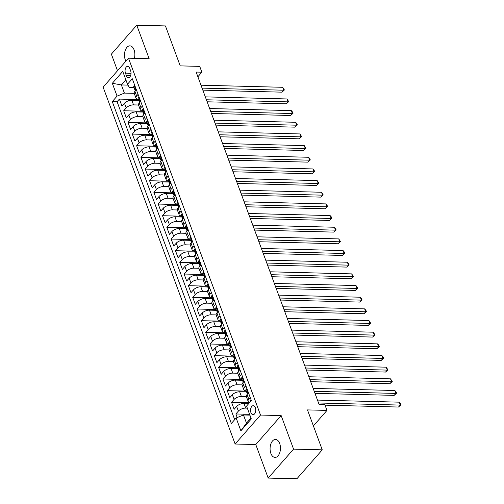 <?xml version="1.0" encoding="UTF-8"?>
<svg xmlns="http://www.w3.org/2000/svg" width="504" height="504" viewBox="0 0 504 504"><rect width="100%" height="100%" fill="white"/><g stroke="black" fill="none" stroke-linecap="round" stroke-linejoin="round"><path stroke-width="0.76" d="M279.657 443.419A8.99 5.185 -88.5 0 0 275.499 439.444A8.99 5.185 -88.5 0 0 270.787 444.144A8.99 5.185 -88.5 0 0 270.875 453.436A8.99 5.185 -88.5 0 0 275.039 457.418A8.99 5.185 -88.5 0 0 279.752 452.718A8.99 5.185 -88.5 0 0 279.657 443.419M134.385 58.351A8.99 5.185 -88.5 0 0 134.064 49.827A8.99 5.185 -88.5 0 0 129.9 45.851A8.99 5.185 -88.5 0 0 125.187 50.551A8.99 5.185 -88.5 0 0 125.282 59.844A8.99 5.185 -88.5 0 0 125.893 61.179M255.345 407.686A4.492 2.589 -88.5 0 0 253.266 405.695A4.492 2.589 -88.5 0 0 250.91 408.045A4.492 2.589 -88.5 0 0 250.954 412.694A4.492 2.589 -88.5 0 0 253.033 414.685A4.492 2.589 -88.5 0 0 255.389 412.335A4.492 2.589 -88.5 0 0 255.345 407.686M268.185 478.069L296.869 478.8L322.251 449.851L293.567 449.114L281.163 415.586L260.511 415.057L235.129 444.011L255.78 444.541L268.185 478.069L293.567 449.114M260.511 415.057L128.507 58.199L103.125 87.148L235.129 444.011M128.507 58.199L149.159 58.729L136.754 25.2L111.371 54.149L117.508 70.743M136.754 25.2L165.438 25.931L180.218 65.879L199.723 66.377L201.877 72.204L196.138 72.059L319.089 404.429L324.822 404.573L326.983 410.407L307.478 409.909L322.251 449.851M138.745 100.403L131.815 100.22A5.62 2.615 159.7 0 0 124.482 103.238L121.974 106.092L119.385 99.093L138.442 99.584M138.518 105.015L133.541 104.889A5.62 2.615 159.7 0 0 126.202 107.9L123.7 110.754L142.758 111.245M123.7 110.754L126.29 117.753L128.791 114.899A5.62 2.615 159.7 0 1 136.124 111.888L143.06 112.064M147.37 123.726L140.44 123.549A5.62 2.615 159.7 0 0 133.106 126.561L130.605 129.415L128.016 122.422L147.067 122.907M151.685 135.387L144.755 135.211A5.62 2.615 159.7 0 0 137.422 138.222L134.915 141.076L132.332 134.083L151.383 134.568M156.001 147.048L149.071 146.872A5.62 2.615 159.7 0 0 141.737 149.883L139.23 152.737L136.641 145.744L155.698 146.229M160.316 158.71L153.38 158.533A5.62 2.615 159.7 0 0 146.047 161.545L143.546 164.405L140.956 157.405L160.007 157.891M164.625 170.371L157.695 170.194A5.62 2.615 159.7 0 0 150.362 173.206L147.861 176.066L145.272 169.067L164.323 169.552M168.941 182.032L162.011 181.856A5.62 2.615 159.7 0 0 154.678 184.867L152.17 187.727L149.587 180.728L168.638 181.213M173.256 193.7L166.326 193.517A5.62 2.615 159.7 0 0 158.993 196.535L156.486 199.389L153.896 192.389L172.954 192.881M177.572 205.361L170.636 205.185A5.62 2.615 159.7 0 0 163.302 208.196L160.801 211.05L158.212 204.051L177.263 204.542M181.881 217.022L174.951 216.846A5.62 2.615 159.7 0 0 167.618 219.857L165.117 222.711L162.527 215.712L181.579 216.203M186.197 228.684L179.267 228.507A5.62 2.615 159.7 0 0 171.933 231.519L169.426 234.373L166.843 227.38L185.894 227.865M190.512 240.345L183.582 240.169A5.62 2.615 159.7 0 0 176.249 243.18L173.741 246.034L171.152 239.041L190.21 239.526M194.828 252.006L187.891 251.83A5.62 2.615 159.7 0 0 180.558 254.841L178.057 257.695L175.468 250.702L194.519 251.187M199.137 263.668L192.207 263.491A5.62 2.615 159.7 0 0 184.874 266.503L182.372 269.363L179.783 262.363L198.834 262.849M203.452 275.329L196.522 275.152A5.62 2.615 159.7 0 0 189.189 278.164L186.682 281.024L184.099 274.025L203.15 274.51M207.768 286.99L200.838 286.814A5.62 2.615 159.7 0 0 193.504 289.832L190.997 292.685L188.408 285.686L207.465 286.178M212.083 298.658L205.147 298.475A5.62 2.615 159.7 0 0 197.814 301.493L195.313 304.347L192.723 297.347L211.774 297.839M216.392 310.319L209.462 310.143A5.62 2.615 159.7 0 0 202.129 313.154L199.628 316.008L197.039 309.009L216.09 309.5M220.708 321.98L213.778 321.804A5.62 2.615 159.7 0 0 206.445 324.815L203.937 327.669L201.354 320.676L220.406 321.161M225.023 333.642L218.093 333.465A5.62 2.615 159.7 0 0 210.76 336.477L208.253 339.331L205.663 332.338L224.721 332.823M229.339 345.303L222.403 345.127A5.62 2.615 159.7 0 0 215.069 348.138L212.568 350.992L209.979 343.999L229.03 344.484M233.648 356.964L226.718 356.788A5.62 2.615 159.7 0 0 219.385 359.799L216.884 362.659L214.294 355.66L233.346 356.145M237.964 368.626L231.034 368.449A5.62 2.615 159.7 0 0 223.7 371.461L221.193 374.321L218.61 367.321L237.661 367.807M242.279 380.287L235.349 380.111A5.62 2.615 159.7 0 0 228.016 383.122L225.508 385.982L222.919 378.983L241.977 379.468M246.595 391.954L239.658 391.772A5.62 2.615 159.7 0 0 232.325 394.789L229.824 397.643L227.235 390.644L246.286 391.136M248.787 403.559L243.974 403.439A5.62 2.615 159.7 0 0 236.641 406.451L234.139 409.305L231.55 402.305L249.48 402.765M125.446 73.13L126.397 75.701A4.353 2.507 -88.5 0 0 128.407 77.629A4.353 2.507 -88.5 0 0 130.694 75.348A4.353 2.507 -88.5 0 0 130.649 70.85L129.698 68.279A4.353 2.507 -88.5 0 0 127.682 66.352A4.353 2.507 -88.5 0 0 125.402 68.632A4.353 2.507 -88.5 0 0 125.446 73.13L131.034 73.275M128.003 85.107L121.388 84.937L124.406 93.101L117.073 96.113L112.272 101.594L231.336 423.467L236.137 417.986L240.881 430.813L251.307 418.925L246.563 406.092L251.364 400.617L132.3 78.744L127.499 84.225L129.345 87.469L134.007 87.589M117.073 96.113L112.329 83.286L122.755 71.392L127.499 84.225M247.319 408.146L245.7 408.101L243.974 403.439M246.368 396.566L241.384 396.44L239.658 391.772M242.052 384.905L237.075 384.779L235.349 380.111M237.743 373.244L232.76 373.118L231.034 368.449M233.428 361.582L228.444 361.456L226.718 356.788M229.112 349.921L224.129 349.789L222.403 345.127M224.797 338.26L219.82 338.127L218.093 333.465M220.487 326.592L215.504 326.466L213.778 321.804M216.172 314.931L211.189 314.805L209.462 310.143M211.856 303.269L206.873 303.143L205.147 298.475M207.541 291.608L202.564 291.482L200.838 286.814M203.232 279.947L198.248 279.821L196.522 275.152M198.916 268.286L193.933 268.159L192.207 263.491M194.601 256.624L189.617 256.492L187.891 251.83M190.285 244.963L185.308 244.831L183.582 240.169M185.976 233.295L180.993 233.169L179.267 228.507M181.661 221.634L176.677 221.508L174.951 216.846M177.345 209.973L172.362 209.847L170.636 205.185M173.029 198.311L168.053 198.185L166.326 193.517M168.72 186.65L163.737 186.524L162.011 181.856M164.405 174.989L159.422 174.863L157.695 170.194M160.089 163.328L155.106 163.202L153.38 158.533M155.774 151.666L150.797 151.534L149.071 146.872M151.465 140.005L146.481 139.873L144.755 135.211M147.149 128.337L142.166 128.211L140.44 123.549M142.834 116.676L137.85 116.55L136.124 111.888M119.385 99.093L117.092 101.713L234.694 419.637M245.7 408.101A5.62 2.615 -20.3 0 0 238.367 411.113L235.866 413.967L237.189 417.558M231.55 402.305L234.051 399.451A5.62 2.615 -20.3 0 1 241.384 396.44M227.235 390.644L229.736 387.79A5.62 2.615 -20.3 0 1 237.075 384.779M222.919 378.983L225.427 376.129A5.62 2.615 -20.3 0 1 232.76 373.118M218.61 367.321L221.111 364.468A5.62 2.615 -20.3 0 1 228.444 361.456M214.294 355.66L216.796 352.806A5.62 2.615 -20.3 0 1 224.129 349.789M209.979 343.999L212.48 341.139A5.62 2.615 -20.3 0 1 219.82 338.127M205.663 332.338L208.171 329.477A5.62 2.615 -20.3 0 1 215.504 326.466M201.354 320.676L203.855 317.816A5.62 2.615 -20.3 0 1 211.189 314.805M197.039 309.009L199.54 306.155A5.62 2.615 -20.3 0 1 206.873 303.143M192.723 297.347L195.224 294.493A5.62 2.615 -20.3 0 1 202.564 291.482M188.408 285.686L190.915 282.832A5.62 2.615 -20.3 0 1 198.248 279.821M184.099 274.025L186.6 271.171A5.62 2.615 -20.3 0 1 193.933 268.159M179.783 262.363L182.284 259.51A5.62 2.615 -20.3 0 1 189.617 256.492M175.468 250.702L177.969 247.842A5.62 2.615 -20.3 0 1 185.308 244.831M171.152 239.041L173.659 236.181A5.62 2.615 -20.3 0 1 180.993 233.169M166.843 227.38L169.344 224.519A5.62 2.615 -20.3 0 1 176.677 221.508M162.527 215.712L165.029 212.858A5.62 2.615 -20.3 0 1 172.362 209.847M158.212 204.051L160.713 201.197A5.62 2.615 -20.3 0 1 168.053 198.185M153.896 192.389L156.404 189.536A5.62 2.615 -20.3 0 1 163.737 186.524M149.587 180.728L152.088 177.874A5.62 2.615 -20.3 0 1 159.422 174.863M145.272 169.067L147.773 166.213A5.62 2.615 -20.3 0 1 155.106 163.202M140.956 157.405L143.457 154.552A5.62 2.615 -20.3 0 1 150.797 151.534M136.641 145.744L139.148 142.884A5.62 2.615 -20.3 0 1 146.481 139.873M132.332 134.083L134.833 131.223A5.62 2.615 -20.3 0 1 142.166 128.211M128.016 122.422L130.517 119.561A5.62 2.615 -20.3 0 1 137.85 116.55M138.077 94.361L136.634 96.006A5.62 2.615 159.7 0 0 135.954 98.072A5.62 2.615 159.7 0 0 138.317 99.25M136.351 89.693L134.908 91.344A5.62 2.615 159.7 0 0 134.228 93.41L135.954 98.072M140.666 101.354L139.217 103.005A5.62 2.615 159.7 0 0 138.537 105.071L140.263 109.733A5.62 2.615 -20.3 0 1 140.944 107.667L142.393 106.023M144.982 113.016L143.533 114.666A5.62 2.615 159.7 0 0 142.852 116.733L144.579 121.401A5.62 2.615 -20.3 0 1 145.259 119.328L146.702 117.684M149.291 124.683L147.848 126.328A5.62 2.615 159.7 0 0 147.168 128.394L148.894 133.062A5.62 2.615 -20.3 0 1 149.575 130.996L151.017 129.345M153.607 136.345L152.164 137.989A5.62 2.615 159.7 0 0 151.483 140.055L153.21 144.724A5.62 2.615 -20.3 0 1 153.89 142.657L155.333 141.007M157.922 148.006L156.473 149.65A5.62 2.615 159.7 0 0 155.793 151.717L157.519 156.385A5.62 2.615 -20.3 0 1 158.199 154.319L159.648 152.668M162.238 159.667L160.789 161.318A5.62 2.615 159.7 0 0 160.108 163.384L161.834 168.046A5.62 2.615 -20.3 0 1 162.515 165.98L163.958 164.329M166.547 171.328L165.104 172.979A5.62 2.615 159.7 0 0 164.424 175.046L166.15 179.708A5.62 2.615 -20.3 0 1 166.83 177.641L168.273 175.991M170.862 182.99L169.42 184.64A5.62 2.615 159.7 0 0 168.739 186.707L170.465 191.369A5.62 2.615 -20.3 0 1 171.146 189.302L172.588 187.658M175.178 194.651L173.729 196.302A5.62 2.615 159.7 0 0 173.048 198.368L174.775 203.03A5.62 2.615 -20.3 0 1 175.455 200.964L176.904 199.319M179.493 206.312L178.044 207.963A5.62 2.615 159.7 0 0 177.364 210.029L179.09 214.691A5.62 2.615 -20.3 0 1 179.771 212.625L181.213 210.981M183.803 217.974L182.36 219.624A5.62 2.615 159.7 0 0 181.679 221.691L183.406 226.359A5.62 2.615 -20.3 0 1 184.086 224.293L185.529 222.642M188.118 229.641L186.675 231.286A5.62 2.615 159.7 0 0 185.995 233.352L187.721 238.02A5.62 2.615 -20.3 0 1 188.401 235.954L189.844 234.303M192.433 241.303L190.984 242.947A5.62 2.615 159.7 0 0 190.304 245.013L192.03 249.682A5.62 2.615 -20.3 0 1 192.711 247.615L194.16 245.965M196.749 252.964L195.3 254.608A5.62 2.615 159.7 0 0 194.62 256.675L196.346 261.343A5.62 2.615 -20.3 0 1 197.026 259.276L198.469 257.626M201.058 264.625L199.616 266.276A5.62 2.615 159.7 0 0 198.935 268.342L200.661 273.004A5.62 2.615 -20.3 0 1 201.342 270.938L202.784 269.287M205.374 276.286L203.931 277.937A5.62 2.615 159.7 0 0 203.251 280.003L204.977 284.666A5.62 2.615 -20.3 0 1 205.657 282.599L207.1 280.948M209.689 287.948L208.24 289.598A5.62 2.615 159.7 0 0 207.56 291.665L209.286 296.327A5.62 2.615 -20.3 0 1 209.966 294.26L211.415 292.616M214.005 299.609L212.556 301.26A5.62 2.615 159.7 0 0 211.875 303.326L213.602 307.988A5.62 2.615 -20.3 0 1 214.282 305.922L215.725 304.277M218.314 311.27L216.871 312.921A5.62 2.615 159.7 0 0 216.191 314.987L217.917 319.656A5.62 2.615 -20.3 0 1 218.597 317.583L220.04 315.939M222.629 322.938L221.187 324.582A5.62 2.615 159.7 0 0 220.506 326.649L222.232 331.317A5.62 2.615 -20.3 0 1 222.913 329.251L224.356 327.6M226.945 334.599L225.496 336.244A5.62 2.615 159.7 0 0 224.816 338.31L226.542 342.978A5.62 2.615 -20.3 0 1 227.222 340.912L228.671 339.261M231.26 346.261L229.811 347.905A5.62 2.615 159.7 0 0 229.131 349.971L230.857 354.64A5.62 2.615 -20.3 0 1 231.538 352.573L232.98 350.923M235.57 357.922L234.127 359.572A5.62 2.615 159.7 0 0 233.447 361.639L235.173 366.301A5.62 2.615 -20.3 0 1 235.853 364.234L237.296 362.584M239.885 369.583L238.442 371.234A5.62 2.615 159.7 0 0 237.762 373.3L239.488 377.962A5.62 2.615 -20.3 0 1 240.169 375.896L241.611 374.245M244.201 381.245L242.752 382.895A5.62 2.615 159.7 0 0 242.071 384.962L243.797 389.624A5.62 2.615 -20.3 0 1 244.478 387.557L245.927 385.913M248.516 392.906L247.067 394.556A5.62 2.615 159.7 0 0 246.387 396.623L248.113 401.285A5.62 2.615 -20.3 0 1 248.793 399.218L250.236 397.574M134.209 93.353L124.406 93.101M313.394 425.905L326.983 410.407M197.883 76.766L201.877 72.204M125.874 79.821L121.388 84.937L112.329 83.286M249.908 415.139L243.47 414.975L246.488 423.139L250.973 418.024M117.092 101.713L112.272 101.594M235.866 413.967L249.606 414.32M142.632 110.912A5.62 2.615 -20.3 0 1 140.263 109.733M146.947 122.573A5.62 2.615 -20.3 0 1 144.579 121.401M151.257 134.234A5.62 2.615 -20.3 0 1 148.894 133.062M155.572 145.895A5.62 2.615 -20.3 0 1 153.21 144.724M159.888 157.557A5.62 2.615 -20.3 0 1 157.519 156.385M164.203 169.218A5.62 2.615 -20.3 0 1 161.834 168.046M168.512 180.886A5.62 2.615 -20.3 0 1 166.15 179.708M172.828 192.547A5.62 2.615 -20.3 0 1 170.465 191.369M177.143 204.208A5.62 2.615 -20.3 0 1 174.775 203.03M181.459 215.869A5.62 2.615 -20.3 0 1 179.09 214.691M185.768 227.531A5.62 2.615 -20.3 0 1 183.406 226.359M190.084 239.192A5.62 2.615 -20.3 0 1 187.721 238.02M194.399 250.853A5.62 2.615 -20.3 0 1 192.03 249.682M198.715 262.515A5.62 2.615 -20.3 0 1 196.346 261.343M203.024 274.176A5.62 2.615 -20.3 0 1 200.661 273.004M207.339 285.844A5.62 2.615 -20.3 0 1 204.977 284.666M211.655 297.505A5.62 2.615 -20.3 0 1 209.286 296.327M215.97 309.166A5.62 2.615 -20.3 0 1 213.602 307.988M220.279 320.827A5.62 2.615 -20.3 0 1 217.917 319.656M224.595 332.489A5.62 2.615 -20.3 0 1 222.232 331.317M228.911 344.15A5.62 2.615 -20.3 0 1 226.542 342.978M233.226 355.811A5.62 2.615 -20.3 0 1 230.857 354.64M237.535 367.473A5.62 2.615 -20.3 0 1 235.173 366.301M241.851 379.14A5.62 2.615 -20.3 0 1 239.488 377.962M246.166 390.802A5.62 2.615 -20.3 0 1 243.797 389.624M236.137 417.986L243.47 414.975M249.814 402.387A5.62 2.615 -20.3 0 1 248.113 401.285M240.881 430.813L246.488 423.139M281.163 415.586L255.78 444.541M134.82 85.554L134.209 85.693A3.723 1.732 159.7 0 0 133.793 87.022L134.612 89.24A3.723 1.732 159.7 0 0 135.116 89.762L135.204 89.813M202.828 90.14L282.032 92.163L283.746 90.21L202.079 88.118M282.668 87.293L284.401 89.958L283.746 90.21L282.668 87.293L201.002 85.201M135.248 90.953L135.135 90.638A3.723 1.732 -20.3 0 1 135.173 89.895L134.656 88.496A3.723 1.732 159.7 0 0 134.612 89.24M284.401 89.958L282.032 92.163M139.136 97.215L138.524 97.354A3.723 1.732 159.7 0 0 138.109 98.683L138.928 100.901A3.723 1.732 159.7 0 0 139.432 101.424L139.52 101.474M207.144 101.802L286.348 103.824L288.061 101.871L206.394 99.779M286.984 98.954L288.716 101.619L288.061 101.871L286.984 98.954L205.317 96.869M139.564 102.614L139.444 102.299A3.723 1.732 -20.3 0 1 139.488 101.556L138.972 100.157A3.723 1.732 159.7 0 0 138.928 100.901M288.716 101.619L286.348 103.824M143.451 108.883L142.84 109.015A3.723 1.732 159.7 0 0 142.424 110.345L143.243 112.562A3.723 1.732 159.7 0 0 143.741 113.085L143.835 113.135M211.453 113.463L290.657 115.492L292.377 113.532L210.71 111.441M291.299 110.615L292.597 112.115L293.026 113.28L292.377 113.532L291.299 110.615L209.632 108.53M143.879 114.276L143.76 113.961A3.723 1.732 -20.3 0 1 143.804 113.224L143.287 111.819A3.723 1.732 159.7 0 0 143.243 112.562M293.026 113.28L290.657 115.492M147.76 120.544L147.155 120.677A3.723 1.732 159.7 0 0 146.733 122.006L147.559 124.223A3.723 1.732 159.7 0 0 148.056 124.753L148.151 124.797M215.769 125.124L294.972 127.153L296.686 125.194L215.025 123.108M295.609 122.277L296.913 123.776L297.341 124.948L296.686 125.194L295.609 122.277L213.942 120.191M148.189 125.937L148.075 125.622A3.723 1.732 -20.3 0 1 148.119 124.885L147.603 123.486A3.723 1.732 159.7 0 0 147.559 124.223M297.341 124.948L294.972 127.153M152.076 132.206L151.465 132.338A3.723 1.732 159.7 0 0 151.049 133.667L151.868 135.885A3.723 1.732 159.7 0 0 152.372 136.414L152.46 136.458M220.084 136.786L299.288 138.814L301.001 136.855L219.334 134.77M299.924 133.938L301.657 136.609L301.001 136.855L299.924 133.938L218.257 131.853M152.504 137.598L152.391 137.283A3.723 1.732 -20.3 0 1 152.428 136.546L151.912 135.148A3.723 1.732 159.7 0 0 151.868 135.885M301.657 136.609L299.288 138.814M156.391 143.867L155.78 143.999A3.723 1.732 159.7 0 0 155.364 145.328L156.183 147.546A3.723 1.732 159.7 0 0 156.687 148.075L156.775 148.119M224.4 148.447L303.603 150.476L305.317 148.516L223.65 146.431M304.24 145.606L305.972 148.27L305.317 148.516L304.24 145.606L222.573 143.514M156.82 149.26L156.7 148.945A3.723 1.732 -20.3 0 1 156.744 148.208L156.227 146.809A3.723 1.732 159.7 0 0 156.183 147.546M305.972 148.27L303.603 150.476M160.707 155.528L160.096 155.66A3.723 1.732 159.7 0 0 159.68 156.996L160.499 159.207A3.723 1.732 159.7 0 0 160.996 159.737L161.091 159.781M228.709 160.108L307.913 162.137L309.632 160.184L227.966 158.092M308.555 157.267L309.853 158.766L310.281 159.932L309.632 160.184L308.555 157.267L226.888 155.175M161.135 160.927L161.015 160.606A3.723 1.732 -20.3 0 1 161.06 159.869L160.543 158.47A3.723 1.732 159.7 0 0 160.499 159.207M310.281 159.932L307.913 162.137M165.016 167.189L164.411 167.328A3.723 1.732 159.7 0 0 163.989 168.657L164.814 170.869A3.723 1.732 159.7 0 0 165.312 171.398L165.4 171.448M233.024 171.776L312.228 173.798L313.942 171.845L232.281 169.754M312.864 168.928L314.168 170.428L314.597 171.593L313.942 171.845L312.864 168.928L231.197 166.837M165.444 172.588L165.331 172.273A3.723 1.732 -20.3 0 1 165.375 171.53L164.858 170.132A3.723 1.732 159.7 0 0 164.814 170.869M314.597 171.593L312.228 173.798M169.331 178.851L168.72 178.989A3.723 1.732 159.7 0 0 168.304 180.319L169.124 182.536A3.723 1.732 159.7 0 0 169.627 183.059L169.716 183.109M237.34 183.437L316.543 185.459L318.257 183.506L236.59 181.415M317.18 180.589L318.912 183.254L318.257 183.506L317.18 180.589L235.513 178.498M169.76 184.25L169.646 183.935A3.723 1.732 -20.3 0 1 169.684 183.191L169.168 181.793A3.723 1.732 159.7 0 0 169.124 182.536M318.912 183.254L316.543 185.459M173.647 190.512L173.036 190.651A3.723 1.732 159.7 0 0 172.62 191.98L173.439 194.197A3.723 1.732 159.7 0 0 173.943 194.72L174.031 194.771M241.655 195.098L320.859 197.121L322.573 195.168L240.906 193.076M321.495 192.251L323.228 194.916L322.573 195.168L321.495 192.251L239.828 190.159M174.075 195.911L173.956 195.596A3.723 1.732 -20.3 0 1 174 194.853L173.483 193.454A3.723 1.732 159.7 0 0 173.439 194.197M323.228 194.916L320.859 197.121M177.962 202.18L177.351 202.312A3.723 1.732 159.7 0 0 176.936 203.641L177.754 205.859A3.723 1.732 159.7 0 0 178.252 206.382L178.347 206.432M245.965 206.76L325.168 208.782L326.888 206.829L245.221 204.737M325.811 203.912L327.109 205.412L327.537 206.577L326.888 206.829L325.811 203.912L244.144 201.827M178.391 207.572L178.271 207.257A3.723 1.732 -20.3 0 1 178.315 206.52L177.799 205.115A3.723 1.732 159.7 0 0 177.754 205.859M327.537 206.577L325.168 208.782M182.272 213.841L181.667 213.973A3.723 1.732 159.7 0 0 181.245 215.303L182.07 217.52A3.723 1.732 159.7 0 0 182.568 218.043L182.656 218.093M250.28 218.421L329.484 220.45L331.197 218.49L249.537 216.399M330.12 215.573L331.424 217.073L331.853 218.238L331.197 218.49L330.12 215.573L248.453 213.488M182.7 219.234L182.587 218.919A3.723 1.732 -20.3 0 1 182.631 218.182L182.114 216.783A3.723 1.732 159.7 0 0 182.07 217.52M331.853 218.238L329.484 220.45M186.587 225.502L185.976 225.634A3.723 1.732 159.7 0 0 185.56 226.964L186.379 229.181A3.723 1.732 159.7 0 0 186.883 229.711L186.971 229.755M254.596 230.082L333.799 232.111L335.513 230.152L253.846 228.066M334.435 227.235L336.168 229.906L335.513 230.152L334.435 227.235L252.769 225.149M187.016 230.895L186.902 230.58A3.723 1.732 -20.3 0 1 186.94 229.843L186.423 228.444A3.723 1.732 159.7 0 0 186.379 229.181M336.168 229.906L333.799 232.111M190.903 237.163L190.292 237.296A3.723 1.732 159.7 0 0 189.876 238.625L190.695 240.843A3.723 1.732 159.7 0 0 191.199 241.372L191.287 241.416M258.911 241.744L338.115 243.772L339.828 241.813L258.161 239.728M338.751 238.902L340.484 241.567L339.828 241.813L338.751 238.902L257.084 236.811M191.331 242.556L191.211 242.241A3.723 1.732 -20.3 0 1 191.255 241.504L190.739 240.106A3.723 1.732 159.7 0 0 190.695 240.843M340.484 241.567L338.115 243.772M195.218 248.825L194.607 248.957A3.723 1.732 159.7 0 0 194.191 250.293L195.01 252.504A3.723 1.732 159.7 0 0 195.508 253.033L195.602 253.077M263.22 253.405L342.424 255.433L344.144 253.474L262.477 251.389M343.066 250.564L344.364 252.063L344.793 253.228L344.144 253.474L343.066 250.564L261.4 248.472M195.647 254.218L195.527 253.903A3.723 1.732 -20.3 0 1 195.571 253.166L195.054 251.767A3.723 1.732 159.7 0 0 195.01 252.504M344.793 253.228L342.424 255.433M199.527 260.486L198.923 260.625A3.723 1.732 159.7 0 0 198.5 261.954L199.326 264.165A3.723 1.732 159.7 0 0 199.823 264.695L199.912 264.739M267.536 265.066L346.739 267.095L348.453 265.142L266.792 263.05M347.376 262.225L348.68 263.724L349.108 264.89L348.453 265.142L347.376 262.225L265.709 260.133M199.956 265.885L199.842 265.57A3.723 1.732 -20.3 0 1 199.886 264.827L199.37 263.428A3.723 1.732 159.7 0 0 199.326 264.165M349.108 264.89L346.739 267.095M203.843 272.147L203.232 272.286A3.723 1.732 159.7 0 0 202.816 273.615L203.635 275.833A3.723 1.732 159.7 0 0 204.139 276.356L204.227 276.406M271.851 276.734L351.055 278.756L352.769 276.803L271.102 274.712M351.691 273.886L353.424 276.551L352.769 276.803L351.691 273.886L270.024 271.795M204.271 277.547L204.151 277.231A3.723 1.732 -20.3 0 1 204.196 276.488L203.679 275.089A3.723 1.732 159.7 0 0 203.635 275.833M353.424 276.551L351.055 278.756M208.158 283.809L207.547 283.947A3.723 1.732 159.7 0 0 207.131 285.277L207.95 287.494A3.723 1.732 159.7 0 0 208.454 288.017L208.543 288.067M276.167 288.395L355.37 290.417L357.084 288.464L275.417 286.373M356.007 285.548L357.739 288.212L357.084 288.464L356.007 285.548L274.34 283.456M208.587 289.208L208.467 288.893A3.723 1.732 -20.3 0 1 208.511 288.149L207.994 286.751A3.723 1.732 159.7 0 0 207.95 287.494M357.739 288.212L355.37 290.417M212.474 295.47L211.863 295.609A3.723 1.732 159.7 0 0 211.447 296.938L212.266 299.156A3.723 1.732 159.7 0 0 212.764 299.678L212.858 299.729M280.476 300.056L359.68 302.079L361.399 300.126L279.733 298.034M360.322 297.209L361.62 298.708L362.048 299.874L361.399 300.126L360.322 297.209L278.655 295.123M212.902 300.869L212.782 300.554A3.723 1.732 -20.3 0 1 212.827 299.811L212.31 298.412A3.723 1.732 159.7 0 0 212.266 299.156M362.048 299.874L359.68 302.079M216.783 307.138L216.178 307.27A3.723 1.732 159.7 0 0 215.756 308.599L216.581 310.817A3.723 1.732 159.7 0 0 217.079 311.34L217.167 311.39M284.791 311.718L363.995 313.746L365.709 311.787L284.048 309.695M364.631 308.87L365.935 310.369L366.364 311.535L365.709 311.787L364.631 308.87L282.964 306.785M217.211 312.53L217.098 312.215A3.723 1.732 -20.3 0 1 217.142 311.478L216.626 310.073A3.723 1.732 159.7 0 0 216.581 310.817M366.364 311.535L363.995 313.746M221.099 318.799L220.487 318.931A3.723 1.732 159.7 0 0 220.072 320.261L220.891 322.478A3.723 1.732 159.7 0 0 221.395 323.007L221.483 323.051M289.107 323.379L368.311 325.408L370.024 323.448L288.357 321.363M368.947 320.531L370.679 323.203L370.024 323.448L368.947 320.531L287.28 318.446M221.527 324.192L221.407 323.877A3.723 1.732 -20.3 0 1 221.451 323.14L220.935 321.741A3.723 1.732 159.7 0 0 220.891 322.478M370.679 323.203L368.311 325.408M225.414 330.46L224.803 330.593A3.723 1.732 159.7 0 0 224.387 331.922L225.206 334.139A3.723 1.732 159.7 0 0 225.71 334.669L225.798 334.713M293.423 335.04L372.626 337.069L374.34 335.11L292.673 333.024M373.262 332.193L374.995 334.864L374.34 335.11L373.262 332.193L291.596 330.107M225.842 335.853L225.723 335.538A3.723 1.732 -20.3 0 1 225.767 334.801L225.25 333.402A3.723 1.732 159.7 0 0 225.206 334.139M374.995 334.864L372.626 337.069M229.729 342.121L229.118 342.254A3.723 1.732 159.7 0 0 228.703 343.583L229.522 345.801A3.723 1.732 159.7 0 0 230.019 346.33L230.114 346.374M297.732 346.702L376.935 348.73L378.655 346.771L296.988 344.686M377.578 343.86L378.876 345.36L379.304 346.525L378.655 346.771L377.578 343.86L295.911 341.769M230.158 347.514L230.038 347.199A3.723 1.732 -20.3 0 1 230.082 346.462L229.566 345.064A3.723 1.732 159.7 0 0 229.522 345.801M379.304 346.525L376.935 348.73M234.039 353.783L233.434 353.915A3.723 1.732 159.7 0 0 233.012 355.251L233.837 357.462A3.723 1.732 159.7 0 0 234.335 357.991L234.423 358.035M302.047 358.363L381.251 360.391L382.964 358.439L301.304 356.347M381.887 355.522L383.191 357.021L383.62 358.186L382.964 358.439L381.887 355.522L300.22 353.43M234.467 359.182L234.354 358.861A3.723 1.732 -20.3 0 1 234.398 358.124L233.881 356.725A3.723 1.732 159.7 0 0 233.837 357.462M383.62 358.186L381.251 360.391M238.354 365.444L237.743 365.583A3.723 1.732 159.7 0 0 237.327 366.912L238.146 369.123A3.723 1.732 159.7 0 0 238.65 369.652L238.738 369.703M306.363 370.031L385.566 372.053L387.28 370.1L305.613 368.008M386.203 367.183L387.935 369.848L387.28 370.1L386.203 367.183L304.536 365.091M238.783 370.843L238.663 370.528A3.723 1.732 -20.3 0 1 238.707 369.785L238.19 368.386A3.723 1.732 159.7 0 0 238.146 369.123M387.935 369.848L385.566 372.053M242.67 377.105L242.059 377.244A3.723 1.732 159.7 0 0 241.643 378.573L242.462 380.791A3.723 1.732 159.7 0 0 242.966 381.314L243.054 381.364M310.678 381.692L389.882 383.714L391.595 381.761L309.928 379.669M390.518 378.844L392.251 381.509L391.595 381.761L390.518 378.844L308.851 376.753M243.098 382.505L242.978 382.19A3.723 1.732 -20.3 0 1 243.023 381.446L242.506 380.048A3.723 1.732 159.7 0 0 242.462 380.791M392.251 381.509L389.882 383.714M246.985 388.767L246.374 388.905A3.723 1.732 159.7 0 0 245.958 390.235L246.777 392.452A3.723 1.732 159.7 0 0 247.275 392.975L247.369 393.026M314.987 393.353L394.191 395.375L395.911 393.422L314.244 391.331M394.834 390.506L396.131 392.005L396.56 393.17L395.911 393.422L394.834 390.506L313.167 388.414M247.414 394.166L247.294 393.851A3.723 1.732 -20.3 0 1 247.338 393.107L246.821 391.709A3.723 1.732 159.7 0 0 246.777 392.452M396.56 393.17L394.191 395.375M251.294 400.434L250.69 400.567A3.723 1.732 159.7 0 0 250.261 401.877M325.042 405.159L398.506 407.037L400.22 405.084L318.56 402.992M399.143 402.167L400.447 403.666L400.875 404.832L400.22 405.084L399.143 402.167L317.476 400.081M400.875 404.832L398.506 407.037M133.541 104.889L131.815 100.22M126.202 107.9L124.482 103.238M238.367 411.113L236.641 406.451M234.051 399.451L232.325 394.789M229.736 387.79L228.016 383.122M225.427 376.129L223.7 371.461M221.111 364.468L219.385 359.799M216.796 352.806L215.069 348.138M212.48 341.139L210.76 336.477M208.171 329.477L206.445 324.815M203.855 317.816L202.129 313.154M199.54 306.155L197.814 301.493M195.224 294.493L193.504 289.832M190.915 282.832L189.189 278.164M186.6 271.171L184.874 266.503M182.284 259.51L180.558 254.841M177.969 247.842L176.249 243.18M173.659 236.181L171.933 231.519M169.344 224.519L167.618 219.857M165.029 212.858L163.302 208.196M160.713 201.197L158.993 196.535M156.404 189.536L154.678 184.867M152.088 177.874L150.362 173.206M147.773 166.213L146.047 161.545M143.457 154.552L141.737 149.883M139.148 142.884L137.422 138.222M134.833 131.223L133.106 126.561M130.517 119.561L128.791 114.899M136.634 96.006L134.908 91.344M140.944 107.667L139.217 103.005M145.259 119.328L143.533 114.666M149.575 130.996L147.848 126.328M153.89 142.657L152.164 137.989M158.199 154.319L156.473 149.65M162.515 165.98L160.789 161.318M166.83 177.641L165.104 172.979M171.146 189.302L169.42 184.64M175.455 200.964L173.729 196.302M179.771 212.625L178.044 207.963M184.086 224.293L182.36 219.624M188.401 235.954L186.675 231.286M192.711 247.615L190.984 242.947M197.026 259.276L195.3 254.608M201.342 270.938L199.616 266.276M205.657 282.599L203.931 277.937M209.966 294.26L208.24 289.598M214.282 305.922L212.556 301.26M218.597 317.583L216.871 312.921M222.913 329.251L221.187 324.582M227.222 340.912L225.496 336.244M231.538 352.573L229.811 347.905M235.853 364.234L234.127 359.572M240.169 375.896L238.442 371.234M244.478 387.557L242.752 382.895M248.793 399.218L247.067 394.556M130.523 75.802L126.397 75.701M135.923 90.184L134.253 85.68M140.238 101.846L138.569 97.341M144.547 113.507L142.884 109.003M148.863 125.168L147.2 120.67M153.178 136.83L151.509 132.332M157.494 148.497L155.824 143.993M161.803 160.159L160.14 155.654M166.118 171.82L164.455 167.315M170.434 183.481L168.764 178.977M174.749 195.143L173.08 190.638M179.059 206.804L177.395 202.299M183.374 218.465L181.711 213.961M187.69 230.126L186.02 225.628M192.005 241.788L190.336 237.289M196.314 253.455L194.651 248.951M200.63 265.117L198.967 260.612M204.945 276.778L203.276 272.273M209.261 288.439L207.591 283.935M213.57 300.101L211.907 295.596M217.886 311.762L216.222 307.257M222.201 323.423L220.532 318.925M226.517 335.084L224.847 330.586M230.826 346.752L229.162 342.248M235.141 358.413L233.478 353.909M239.457 370.075L237.787 365.57M243.772 381.736L242.103 377.231M248.081 393.397L246.418 388.893M250.935 401.108L250.734 400.554"/></g></svg>
